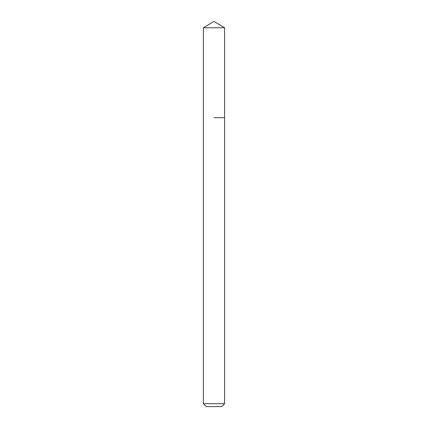 <?xml version="1.0" encoding="UTF-8"?>
<svg xmlns="http://www.w3.org/2000/svg" width="428" height="428" viewBox="0 0 428 428"><rect width="100%" height="100%" fill="white"/><g stroke="black" fill="none" stroke-linecap="round" stroke-linejoin="round"><path stroke-width="0.64" d="M224.593 403.711L203.407 403.711L206.296 406.6L221.704 406.6L224.593 403.711L224.593 27.767L203.407 27.767L214 21.4L224.593 27.767M214 117.7L224.593 117.7L214 117.7M203.407 403.711L203.407 27.767"/></g></svg>
